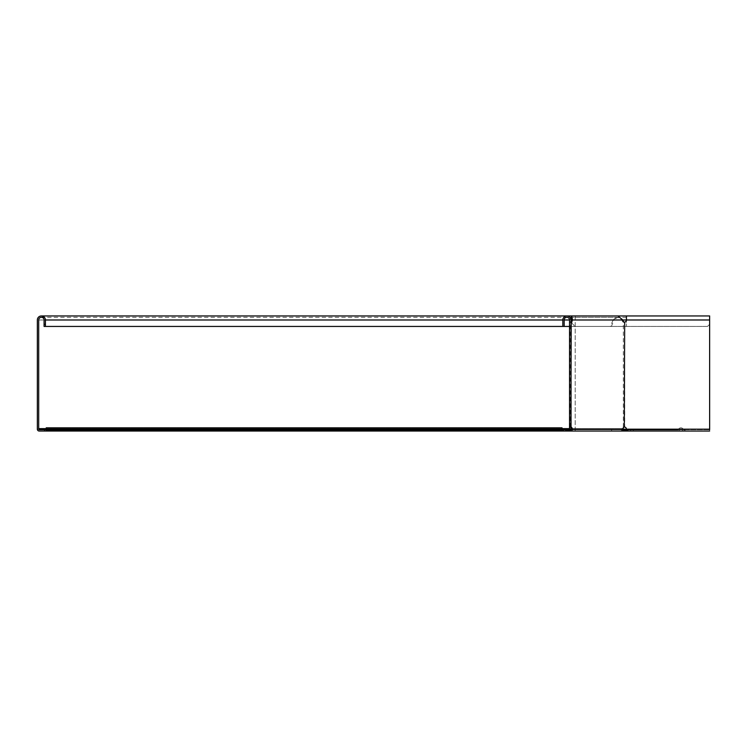 <?xml version="1.0" encoding="UTF-8"?>
<svg xmlns="http://www.w3.org/2000/svg" width="747" height="747" viewBox="0 0 747 747"><rect width="100%" height="100%" fill="white"/><g stroke="black" fill="none" stroke-linecap="round" stroke-linejoin="round"><path stroke-width="0.56" stroke-dasharray="3.73 2.8" d="M563.63 429.973L46.221 430.02L46.221 428.629L46.221 429.702L570.811 429.702M570.885 428.629L569.354 429.254L569.354 430.02L570.475 429.702L570.475 428.629L569.541 428.629M46.221 427.826L46.221 431.047L46.221 430.421L568.784 430.421L567.664 431.047L567.664 429.973L46.221 429.656L46.221 430.421L46.221 428.629L562.015 428.629M562.015 429.656L46.221 429.656L562.015 429.254M44.615 431.047L44.615 429.702L53.485 429.702L53.485 431.047L53.485 429.702L575.19 429.702L575.19 428.629L39.236 428.629L39.236 429.702L575.19 429.702L39.236 429.702A0.542 0.542 0 0 1 38.695 429.17L38.695 319.987A2.689 2.689 0 0 1 41.384 317.298A2.689 2.689 0 0 1 44.073 319.987L44.073 326.439L707.502 326.439L709.65 324.291L709.65 315.953L709.65 324.291L707.502 326.439L569.541 326.439M44.615 429.702L39.236 429.702A0.542 0.542 0 0 1 38.695 429.17M560.876 429.702L560.876 431.047L611.644 431.047L611.644 429.702L560.876 429.702L622.204 429.702L621.523 429.702L621.523 428.629L622.204 428.629L622.204 429.702L622.97 430.02A1.074 1.074 0 0 0 622.204 429.702M39.236 431.047A1.886 1.886 0 0 1 37.35 429.17A1.886 1.886 0 0 0 39.236 431.047L621.448 431.047L621.448 429.702L575.19 429.702L621.523 429.702L621.523 428.629L575.19 428.629M571.287 428.629L622.204 428.629L623.726 429.254A2.148 2.148 0 0 0 622.204 428.629M570.885 427.639A2.148 1.522 90 0 0 570.092 427.051L569.541 427.051L569.009 429.702L563.63 429.702L563.63 431.047L567.664 431.047L46.221 431.047L562.015 431.047L562.015 427.826M46.221 429.973L562.015 429.973L562.015 431.047L562.015 429.973L46.221 429.973L46.221 431.047L46.221 429.973L562.015 429.973L46.221 429.973M570.951 431.047L562.015 431.047M623.371 430.421L622.97 430.02L623.726 429.254L624.128 429.656L623.371 430.421A2.148 2.148 0 0 0 624.894 431.047L709.631 431.047L709.631 317.298L709.631 326.439L626.434 326.439L709.631 326.439L709.631 319.987L709.65 431.047L709.631 429.702L709.631 431.047L575.19 431.047L575.19 315.953L571.698 315.953M624.894 431.047L677.874 431.047A1.615 1.615 0 0 0 679.396 429.973A1.615 1.615 0 0 1 682.441 429.973A1.615 1.615 0 0 0 683.963 431.047L685.036 431.047L685.036 429.973L683.963 429.973A0.542 0.542 0 0 1 683.449 429.618A0.542 0.542 0 0 0 683.963 429.973L685.036 429.973L685.036 431.047L683.963 431.047A1.615 1.615 0 0 1 682.441 429.973A1.615 1.615 0 0 0 679.396 429.973A1.615 1.615 0 0 1 677.874 431.047L630.543 431.047L630.543 429.973L677.874 429.973A0.542 0.542 0 0 0 678.379 429.618A2.689 2.689 0 0 1 683.449 429.618A2.689 2.689 0 0 0 678.379 429.618A0.542 0.542 0 0 1 677.874 429.973L624.894 429.973A1.074 1.074 0 0 1 624.128 429.656M630.543 431.047L709.631 431.047M630.543 429.973L626.882 429.973M621.448 431.047L621.448 429.702L624.175 429.702M626.724 429.702L709.631 429.702L575.19 429.702L575.19 319.987L709.65 319.987L626.434 319.987A2.148 2.148 0 0 1 624.679 322.097L623.343 322.097A2.148 1.522 -90 0 1 622.307 321.061L621.868 319.987L617.937 317.298L613.063 319.987L610.42 326.439L611.373 326.439L573.509 326.439L610.42 326.439M39.236 429.17L575.19 429.17L37.35 429.17L37.35 319.987A4.034 4.034 0 0 1 41.384 315.953A4.034 4.034 0 0 1 45.418 319.987L45.418 326.439M562.818 326.439L564.162 326.439L562.818 326.439L562.818 319.987A4.034 4.034 0 0 1 566.852 315.953A4.034 4.034 0 0 1 570.885 319.987L570.885 322.097L570.092 322.097A2.148 1.522 90 0 0 570.885 321.509M611.644 429.702L621.728 429.702L622.102 429.17A2.148 1.522 -90 0 1 623.343 427.051L624.679 427.051A2.148 2.148 0 0 1 626.434 429.17L628.022 429.702L628.022 431.047M709.631 319.987L626.434 319.987L709.631 319.987L626.434 319.987L626.434 326.439L626.434 315.953M633.4 429.702L709.631 429.702L633.4 429.702L633.4 431.047M571.698 319.697L614.006 319.987L611.373 326.439M611.644 431.047L621.728 431.047M570.587 318.446L574.462 326.439M570.951 429.702L621.728 429.702M560.876 431.047L563.63 431.047M571.222 320.837L573.509 326.439M564.162 326.439L564.162 319.987A2.689 2.689 0 0 1 566.852 317.298A2.689 2.689 0 0 1 569.541 319.987L44.073 319.987A2.689 2.689 0 0 0 41.384 317.298A2.689 2.689 0 0 0 38.695 319.987L571.567 319.987M575.19 315.953L617.937 315.953L613.063 319.987L569.541 319.987L569.541 322.097L571.044 322.097M624.296 322.097L623.343 322.097L624.679 322.097L624.679 427.051L623.343 427.051L624.296 427.051M571.044 427.051L569.541 427.051L569.541 322.097M569.541 427.051L570.885 427.051L570.885 322.097M570.885 427.051L570.885 429.17L569.541 429.17M569.009 429.702L569.009 431.047L570.885 429.17M46.221 429.618L562.015 429.618M575.19 316L575.19 319.987L37.35 319.987A4.034 4.034 0 0 1 41.384 315.953A4.034 4.034 0 0 1 45.418 319.987M562.818 319.987L564.162 319.987M575.19 429.702L575.19 431.047M709.631 429.17L623.633 429.17M623.054 429.17L571.334 429.17M623.259 321.061L622.307 321.061M570.092 427.051L570.092 322.097M623.343 427.051L623.343 322.097M46.221 428.899L562.015 428.899M626.434 317.298L44.39 317.298M617.937 317.298L571.698 317.298M624.473 427.013L623.96 427.013M624.473 322.134L623.96 322.134M570.932 427.013L569.69 427.013M570.932 322.134L569.69 322.134"/><path stroke-width="1.12" d="M568.784 430.421L569.354 429.254L569.354 430.02M46.221 429.702L39.236 429.702L39.236 428.629L46.221 428.629M570.811 429.702L571.334 429.17A2.148 1.522 90 0 0 570.885 427.639M569.541 428.629L562.015 428.629M569.541 429.067L562.015 429.254M562.015 429.656L568.7 429.702M562.015 431.047L46.221 431.047L46.221 427.826L562.015 427.826L562.015 431.047L575.19 431.047M46.221 429.973L563.63 429.973M624.128 429.656L623.726 429.254L622.97 430.02L624.894 431.047L624.894 429.973L624.128 429.656L623.371 430.421M622.204 429.702L622.97 430.02M622.204 428.629L623.726 429.254M570.092 427.051L571.044 427.051A2.148 1.522 90 0 1 572.286 429.17A1.886 1.335 -90 0 1 570.951 431.047L621.728 431.047A1.886 1.335 -90 0 0 623.054 429.17A2.148 1.522 -90 0 1 624.296 427.051L624.679 427.051A2.148 2.148 0 0 1 626.434 429.17L628.022 431.047L621.448 431.047M626.882 429.973L624.894 429.973M46.221 431.047L39.236 431.047A1.886 1.886 0 0 1 37.35 429.17L37.35 319.987A4.034 4.034 0 0 1 41.384 315.953A4.034 4.034 0 0 1 45.418 319.987L45.418 326.439L44.073 326.439L44.073 324.291L45.418 324.291M39.236 429.702A0.542 0.542 0 0 1 38.695 429.17L38.695 319.987A2.689 2.689 0 0 1 41.384 317.298A2.689 2.689 0 0 1 44.073 319.987L44.073 324.291M624.175 429.702L626.724 429.702M709.631 429.702L709.631 315.953L709.65 429.702M45.418 326.439L569.541 326.439M44.615 431.047L44.615 429.702M571.044 427.051L571.044 322.097A2.148 1.522 90 0 0 572.081 321.061L572.519 319.987L626.434 319.987A2.148 2.148 0 0 1 624.679 322.097L624.296 322.097A2.148 1.522 -90 0 1 623.259 321.061L622.821 319.987L617.937 315.953L709.65 315.953L626.434 315.953L626.434 319.987L709.631 319.987M628.022 431.047L709.631 431.047M569.009 431.047A1.886 1.886 0 0 0 570.885 429.17L571.222 320.837M570.885 321.509A2.148 1.522 90 0 0 571.128 321.061L571.567 319.987C571.651 316.513 571.735 316.513 571.828 319.987L570.876 319.987A4.034 4.034 0 0 0 566.852 315.953A4.034 4.034 0 0 0 562.818 319.987L562.818 326.439M617.937 315.953L571.698 315.953L572.519 319.987L571.567 319.987C571.651 316.513 571.735 316.513 571.828 319.987M41.384 315.953L571.698 315.953L570.587 318.446M624.296 427.051L624.679 322.097L624.296 427.051M563.63 431.047L563.63 429.702L569.009 429.702A0.542 0.542 0 0 0 569.541 429.17L569.541 319.987A2.689 2.689 0 0 0 566.852 317.298A2.689 2.689 0 0 0 564.162 319.987L564.162 326.439M571.044 322.097L570.092 322.097M46.221 429.618L562.015 429.618M38.695 429.17L39.236 429.17M45.418 319.987L562.818 319.987M564.162 319.987L569.541 319.987M623.633 429.17L709.631 429.17M571.334 429.17L623.054 429.17M572.081 321.061L571.128 321.061M44.39 317.298L41.384 317.298"/></g></svg>
